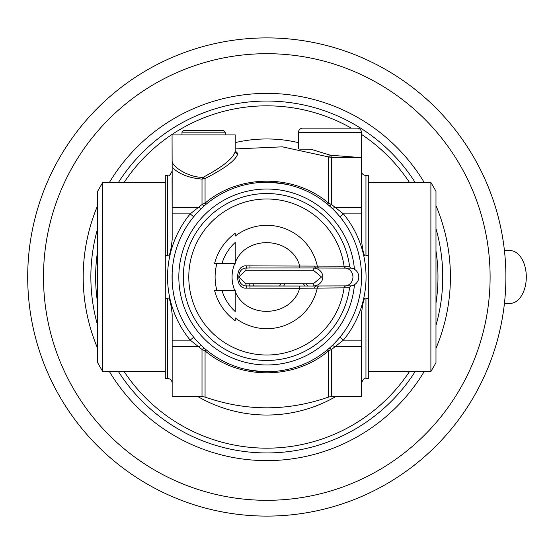 <?xml version="1.0" encoding="UTF-8"?>
<svg xmlns="http://www.w3.org/2000/svg" width="554" height="554" viewBox="0 0 554 554"><rect width="100%" height="100%" fill="white"/><g stroke="black" fill="none" stroke-linecap="round" stroke-linejoin="round"><path stroke-width="0.83" d="M504.445 250.609L510.068 250.609A26.391 16.232 90 0 1 526.3 277A26.391 16.232 90 0 1 510.068 303.391L504.445 303.391M27.7 277A239.099 239.099 0 0 0 266.799 516.099A239.099 239.099 0 0 0 505.899 277A239.099 239.099 0 0 0 266.799 37.901A239.099 239.099 0 0 0 27.7 277A239.099 239.099 0 0 0 266.799 516.099A239.099 239.099 0 0 0 505.899 277M97.629 348.362A183.609 183.609 0 0 1 97.629 205.638M109.394 182.467A183.609 183.609 0 0 1 424.205 182.467M435.977 205.638A183.609 183.609 0 0 1 435.977 348.362M109.394 371.533A183.609 183.609 0 0 0 424.205 371.533M442.743 277A175.943 175.943 0 0 0 435.977 228.67A175.943 175.943 0 0 1 435.977 325.33M415.188 182.467A175.943 175.943 0 0 0 118.411 182.467A175.943 175.943 0 0 1 415.188 182.467M90.856 277A175.943 175.943 0 0 1 97.629 228.67A175.943 175.943 0 0 0 97.629 325.33M206.413 349.996A4.508 0.651 -50.4 0 0 205.063 350.862L202.009 349.449L190.209 340.121A99.249 99.249 0 0 1 190.209 213.879L202.009 204.551L205.063 203.138C239.176 173.894 294.444 173.894 328.543 203.138L331.59 204.551L343.397 213.879A99.249 99.249 0 0 1 343.397 340.121L331.59 349.449L328.543 350.862C294.43 380.106 239.155 380.106 205.063 350.862L205.063 397.079L202.009 396.553L202.009 349.449A4.508 2.008 -49.2 0 1 204.959 348.771M206.088 349.726L205.742 349.435M172.162 272.665L172.162 281.335M200.749 344.92L199.551 343.729M195.299 339.152L194.786 338.556M203.927 347.87L202.916 346.956M323.141 353.168L318.931 356.104M300.884 365.398L299.153 366.042M291.342 368.507L290.407 368.749M286.487 369.67L281.598 370.578M261.841 371.609L247.098 369.663M243.455 368.819L242.243 368.5M234.439 366.042L232.708 365.391M211.808 354.144L210.465 353.168M327.899 349.408L327.539 349.706M330.683 346.956L329.672 347.87M338.813 338.556L338.307 339.145M334.055 343.729L332.85 344.92M361.443 281.335L361.443 272.665M172.065 277A94.741 94.741 0 0 0 266.799 371.741A94.741 94.741 0 0 0 361.54 277A94.741 94.741 0 0 0 266.799 182.259A94.741 94.741 0 0 0 172.065 277M332.85 209.08L334.048 210.271M338.3 214.848L338.813 215.444M329.672 206.13L330.683 207.044M327.511 204.274L327.864 204.564M210.465 200.832L212.951 199.052M232.715 188.609L234.453 187.958M242.264 185.493L243.13 185.265M247.112 184.33L252.008 183.422M271.758 182.391L286.508 184.337M290.248 185.209L291.356 185.5M299.16 187.958L300.898 188.609M321.736 199.814L323.141 200.832M205.742 204.564L206.088 204.274M202.916 207.044L203.927 206.13M204.938 205.25L204.959 205.229A4.508 2.008 49.2 0 1 202.009 204.551L202.009 179.087L205.056 178.52C225.457 168.132 236.385 159.787 237.832 153.472L235.221 150.93M194.786 215.444L195.292 214.855M199.551 210.271L200.749 209.08M193.692 337.248L190.209 340.121L172.162 340.121L172.162 314.27C170.805 301.978 169.302 296.653 167.654 298.281L167.654 378.507C170.39 378.77 171.892 380.279 172.162 383.015M193.692 216.752L190.209 213.879L172.162 213.879L172.065 177.349M202.722 346.783L201.919 346.035A4.508 1.987 -46.8 0 0 198.831 346.693L172.162 346.693L172.162 396.553L202.009 396.553M201.919 207.965A4.508 1.987 46.8 0 1 198.831 207.307L172.162 207.307L172.162 161.526C172.848 167.53 190.292 178.014 203.228 177.259C223.02 166.65 233.684 158.008 235.221 151.332L235.221 134.892L172.065 134.892L172.162 176.442M172.162 213.879L172.162 239.73C170.819 251.987 169.309 257.319 167.654 255.719L165.293 255.719L165.293 298.281L167.654 298.281M172.162 346.693L172.162 340.121M165.293 298.281L165.293 378.507L167.654 378.507M165.293 255.719L165.293 175.493L167.654 175.493C168.714 176.664 170.216 175.154 172.162 170.985M172.162 167.329C179.011 174.095 188.962 178.014 202.009 179.087L203.228 177.259L205.056 178.52L205.063 203.138A4.508 0.651 50.4 0 0 206.407 204.004L206.136 204.232M181.989 134.892L181.989 132.157L225.298 132.157L225.298 134.892M181.989 132.157L183.769 130.384L223.518 130.384L225.298 132.157M165.293 182.467L102.719 182.467L102.719 371.533L165.293 371.533M102.719 371.533L97.629 362.718L97.629 191.282L102.719 182.467M430.887 182.467L435.977 191.282L435.977 362.718L430.887 371.533L430.887 182.467L368.306 182.467M339.914 337.248L343.397 340.121L361.443 340.121L361.443 314.27C362.787 302.013 364.29 296.681 365.952 298.281L368.306 298.281L368.306 378.507L365.952 378.507C364.892 377.336 363.389 378.846 361.443 383.015M368.306 298.281L368.306 175.493L365.952 175.493C363.209 175.23 361.707 173.721 361.443 170.985M361.443 132.635L361.443 131.693A4.508 4.508 0 0 0 357.025 128.126L302.893 128.126A4.508 4.508 0 0 0 298.377 132.635L361.443 132.635L361.443 239.73C362.801 252.022 364.303 257.347 365.952 255.719L365.952 175.493M361.443 159.864L361.443 161.526M330.877 207.217L331.68 207.965A4.508 1.987 133.2 0 0 334.768 207.307L361.443 207.307M339.914 216.752L343.397 213.879L361.443 213.879M299.742 149.165L310.829 149.234L330.371 155.217L331.59 157.468M359.207 157.447L330.371 155.217L328.543 156.941M298.377 132.635L298.377 148.922M368.306 255.719L365.952 255.719M361.443 340.121L361.443 396.553L331.59 396.553L328.543 397.079L328.543 350.862A4.508 0.651 -129.6 0 0 327.192 349.996M331.68 346.035A4.508 1.987 -133.2 0 1 334.768 346.693L361.443 346.693M252.762 283.766A15.581 15.581 0 0 0 254.099 286.023M279.507 286.023A15.581 15.581 0 0 0 280.836 283.766M284.742 283.766A19.175 19.175 0 0 1 283.717 286.023M249.882 286.023A19.175 19.175 0 0 1 248.864 283.766M304.866 286.023L303.419 283.766M222.812 290.531L222.078 290.815M222.078 263.185L222.812 263.469M249.951 288.281L249.951 286.023L299.652 286.023L299.652 288.281L349.56 287.803A83.46 83.46 0 0 1 221.981 347.406A83.46 83.46 0 0 1 221.981 206.594A83.46 83.46 0 0 1 349.56 266.197L246.246 265.878C234.737 264.784 234.723 289.209 246.246 288.122L299.652 288.281C291.466 317.31 246.246 319.561 235.221 291.459L235.221 311.556A46.813 46.813 0 0 1 221.988 290.531M221.988 263.469A46.813 46.813 0 0 1 235.221 242.444L235.221 263.469L214.592 263.469A53.939 53.939 0 0 1 235.221 233.276L235.221 236.08A51.688 51.688 0 0 1 317.352 266.211A2.258 2.112 -89.8 0 0 319.229 268.018L316.147 267.977M314.589 287.879A2.258 1.766 90 0 1 316.334 286.023L319.229 285.982A2.258 2.112 89.8 0 0 317.352 287.789A51.688 51.688 0 0 1 235.221 317.92L235.221 320.724A53.939 53.939 0 0 1 214.592 290.531L235.221 290.531L235.221 291.459M319.229 285.982L351.388 285.878A2.258 2.258 0 0 0 349.56 287.803A83.46 83.46 0 0 0 349.574 287.692M246.246 288.122L246.44 285.947L312.781 286.023C326.14 285.691 326.14 268.309 312.781 267.977L316.334 267.977A2.258 1.766 -90 0 1 314.589 266.121M246.246 265.878L246.44 268.053C236.329 267.575 236.323 286.411 246.44 285.947A2.258 0.748 90 0 1 245.886 283.766L313.329 283.766L321.514 277L313.329 270.234L245.886 270.234L238.989 277L245.886 283.766M249.951 265.719L249.951 267.977L246.44 268.053A2.258 0.748 -90 0 0 245.886 270.234M235.221 262.541C246.246 234.439 291.466 236.69 299.652 265.719L299.652 267.977L249.951 267.977L314.381 267.977M301.965 267.977L314.208 267.977M349.574 266.308A83.46 83.46 0 0 0 349.56 266.197A2.258 2.258 -8.3 0 0 351.388 268.122L319.229 268.018M349.553 266.197A2.258 2.258 -79.7 0 0 351.388 268.122L351.388 268.122A9.023 9.023 0 0 1 351.388 285.878A2.258 2.258 79.7 0 0 349.553 287.803M316.334 286.023L249.951 286.023M354.435 269.272A87.968 87.968 0 0 0 262.935 189.115A87.968 87.968 0 0 0 178.831 277A87.968 87.968 0 0 0 262.935 364.885A87.968 87.968 0 0 0 354.435 284.728M307.657 285.774A12.41 12.41 0 0 0 307.913 286.023L306.03 283.766M306.265 284.119A12.41 12.41 0 0 0 306.923 284.971M118.411 371.533A175.943 175.943 0 0 0 415.188 371.533M43.489 277A223.31 223.31 0 0 0 266.799 500.31A223.31 223.31 0 0 0 490.11 277A223.31 223.31 0 0 0 266.799 53.69A223.31 223.31 0 0 0 43.489 277M435.977 303.08A171.172 171.172 0 0 0 435.977 250.92M409.503 182.467A171.172 171.172 0 0 0 361.443 134.366M351.278 128.126A171.172 171.172 0 0 0 124.103 182.467M97.629 250.92A171.172 171.172 0 0 0 97.629 303.08M298.377 142.627A138.029 138.029 0 0 0 235.221 142.627M235.221 148.922L282.401 146.838L328.543 156.921L328.543 203.138A4.508 0.651 129.6 0 1 327.192 204.004M167.654 255.719L167.654 175.493M237.832 153.472A2.258 2.168 -0 0 1 235.221 151.339L235.221 151.332M328.647 205.229A4.508 2.008 130.8 0 0 331.59 204.551L331.59 157.447L328.543 156.921M365.952 298.281L365.952 378.507M328.647 348.764A4.508 2.008 -130.8 0 1 331.59 349.449L331.59 396.553M216.912 290.531A51.688 51.688 0 0 1 216.912 263.469M345.834 268.088A2.258 2.119 -89.7 0 1 344.062 266.149A78.017 78.017 0 0 0 224.695 211.323A78.017 78.017 0 0 0 224.695 342.677A78.017 78.017 0 0 0 344.062 287.851A2.258 2.119 89.7 0 1 345.834 285.912M343.979 287.851A2.258 2.119 89.8 0 1 345.751 285.912A9.023 8.49 90 0 0 352.94 277A9.023 8.49 90 0 0 345.751 268.088A2.258 2.119 -89.8 0 1 343.979 266.149M234.813 290.531A34.736 34.736 0 0 1 234.813 263.469M313.329 283.766A2.258 0.547 90 0 1 312.781 286.023M313.329 270.234A2.258 0.547 -90 0 0 312.781 267.977M351.388 268.122L351.388 268.122A2.258 2.258 -8.3 0 1 349.56 266.197M197.806 396.553A138.029 138.029 0 0 0 335.8 396.553M124.103 371.533A171.172 171.172 0 0 0 409.503 371.533M196.268 340.246L199.738 343.916M196.268 213.754L199.731 210.091M368.306 371.533L430.887 371.533M337.338 213.754L333.868 210.084M361.443 157.447L331.59 157.447M337.338 340.246L333.868 343.909M205.063 397.079C246.218 411.393 287.381 411.393 328.543 397.079M299.652 286.023L313.522 286.023"/></g></svg>
